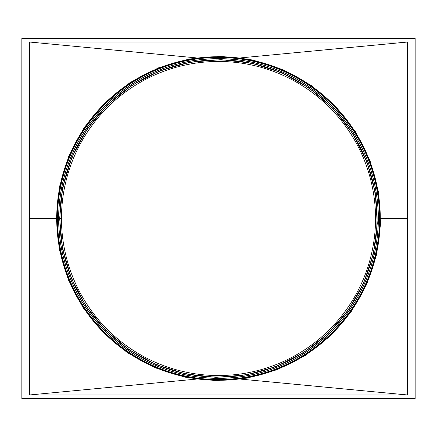 <?xml version="1.0" encoding="UTF-8"?>
<svg xmlns="http://www.w3.org/2000/svg" width="437" height="437" viewBox="0 0 437 437"><rect width="100%" height="100%" fill="white"/><g stroke="black" fill="none" stroke-linecap="round" stroke-linejoin="round"><path stroke-width="0.66" d="M21.85 38.489L21.85 398.511L415.15 398.511L415.15 38.489L21.85 38.489M29.416 394.982L29.416 42.018L407.584 42.018L407.584 394.982L29.416 394.982L196.229 379.119M196.229 57.875L29.416 42.018M240.771 57.875L407.584 42.018M240.771 379.125L407.584 394.982M61.459 218.505L59.995 218.505A158.505 158.505 0 0 1 297.75 81.233A158.505 158.505 0 0 1 297.755 355.767A158.505 158.505 0 0 1 59.995 218.505L61.459 218.5A157.041 157.041 0 0 1 297.018 82.495A157.041 157.041 0 0 1 297.023 354.5A157.041 157.041 0 0 1 61.459 218.505A157.041 157.041 0 0 1 297.018 82.495A157.041 157.041 0 0 1 297.023 354.5A157.041 157.041 0 0 1 61.459 218.505M56.34 218.505L59.317 249.44L68.363 279.773L83.199 307.883L103.181 332.508L127.457 352.692L155.048 367.73L184.906 377.142L215.954 380.638L247.096 378.12L277.238 369.647L305.288 355.483L330.186 336.069L350.933 312.084L366.638 284.454L376.634 254.416L380.583 223.591L378.48 191.974L370.041 160.789L355.521 131.777L335.572 106.289L311.089 85.368L283.094 69.762L252.701 59.989L221.046 56.362L189.297 58.995L158.609 67.806L130.139 82.522L105.006 102.668L84.27 127.517L68.849 156.058L59.432 186.965L56.34 218.5L56.717 218.5A161.783 161.783 0 0 1 299.389 78.392A161.783 161.783 0 0 1 299.394 358.608A161.783 161.783 0 0 1 56.717 218.505L57.373 218.5A161.127 161.127 0 0 0 299.061 358.04A161.127 161.127 0 0 0 299.061 78.96A161.127 161.127 0 0 0 57.373 218.5A161.127 161.127 0 0 0 299.061 358.04A161.127 161.127 0 0 0 299.061 78.96A161.127 161.127 0 0 0 57.373 218.5L29.416 218.5M58.634 218.5A159.866 159.866 0 0 0 298.433 356.947A159.866 159.866 0 0 0 298.433 80.053A159.866 159.866 0 0 0 58.634 218.5A159.866 159.866 0 0 0 298.433 356.947A159.866 159.866 0 0 0 298.433 80.053A159.866 159.866 0 0 0 58.634 218.5M380.665 218.5L407.584 218.5M57.471 218.5A161.029 161.029 0 0 0 299.017 357.958A161.029 161.029 0 0 0 299.017 79.042A161.029 161.029 0 0 0 57.471 218.5M58.727 218.5A159.773 159.773 0 0 0 298.389 356.871A159.773 159.773 0 0 0 298.389 80.129A159.773 159.773 0 0 0 58.727 218.5M59.896 218.5A158.604 158.604 0 0 0 297.805 355.855A158.604 158.604 0 0 0 297.805 81.145A158.604 158.604 0 0 0 59.896 218.5M59.64 218.5L62.557 248.806L71.422 278.522L85.952 306.058L105.525 330.186L129.308 349.961L156.337 364.693L185.588 373.908L216.004 377.339L246.512 374.864L276.042 366.572L303.518 352.697L327.908 333.677L348.234 310.177L363.622 283.11L373.417 253.689L377.278 223.487L375.219 192.515L366.954 161.963L352.73 133.542L333.191 108.578L309.199 88.077L281.778 72.788L252.002 63.218L220.996 59.661L189.893 62.24L159.833 70.87L131.941 85.291L107.322 105.027L87.001 129.368L71.897 157.331L62.671 187.604L59.64 218.5"/></g></svg>
